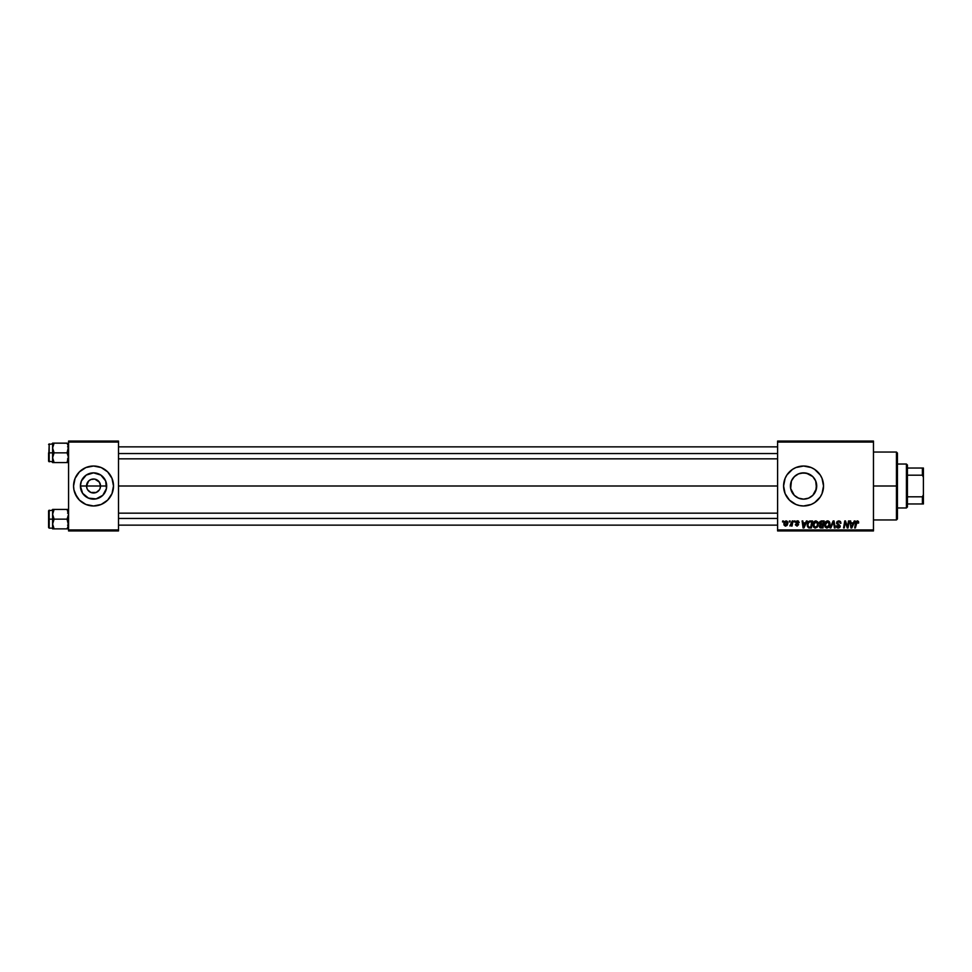 <?xml version="1.0" encoding="UTF-8"?>
<svg xmlns="http://www.w3.org/2000/svg" width="972" height="972" viewBox="0 0 972 972"><rect width="100%" height="100%" fill="white"/><g stroke="black" fill="none" stroke-linecap="round" stroke-linejoin="round"><path stroke-width="1.46" d="M87.079 488.673L86.544 486A6.986 6.986 0 0 0 93.543 492.986A6.986 6.986 0 0 0 100.529 486L106.677 486A13.146 13.146 0 0 1 93.543 499.146A13.146 13.146 0 0 1 80.397 486L100.529 486A6.986 6.986 0 0 1 93.543 492.986A6.986 6.986 0 0 1 86.544 486L88.598 481.055L90.858 479.536L94.454 479.075M93.543 492.986L90.858 492.464L87.723 489.888L90.858 492.464L96.216 492.464L92.632 492.925M99.351 489.888L96.216 492.464M111.999 493.642A19.975 19.975 0 0 0 113.505 486L111.987 478.358L107.661 471.882L101.185 467.544L93.543 466.025L85.901 467.544L79.412 471.882L75.087 478.358L73.568 486A19.975 19.975 0 0 0 75.087 493.642L79.412 500.118A19.975 19.975 0 0 0 111.987 493.655L113.505 486A19.975 19.975 0 0 1 93.543 505.975A19.975 19.975 0 0 1 73.568 486L73.945 489.9L76.934 497.093M815.897 481.468L816.711 486L816.152 489.791L816.711 486A13.146 13.146 0 0 1 803.565 499.146A13.146 13.146 0 0 1 790.418 486L790.661 483.509M814.281 493.606L814.852 492.719M811.632 496.376L813.309 494.821M808.643 498.126L806.396 498.83L808.643 498.126M797.927 497.871L798.923 498.296M798.607 498.174L800.393 498.758M792.459 493.035L790.637 488.369L792.289 492.755L794.756 495.756M803.577 505.975A19.975 19.975 0 0 0 811.195 504.456L814.658 502.609L820.174 497.093L822.02 493.642L823.539 486L822.02 478.358L820.174 474.907L814.658 469.391L811.207 467.544L803.565 466.025L795.922 467.544L792.472 469.391L786.956 474.907L785.109 478.358L783.59 486A19.975 19.975 0 0 0 789.434 500.118L795.922 504.456L799.664 505.586L803.565 505.975L811.207 504.456A19.975 19.975 0 0 0 823.539 486A19.975 19.975 0 0 1 803.565 505.975A19.975 19.975 0 0 1 783.59 486L785.109 493.642L789.446 500.118M789.446 500.13A19.975 19.975 0 0 0 803.552 505.975M118.499 486L777.6 486L118.499 486M99.995 483.327L98.476 481.055L94.904 479.147L99.351 482.112L100.529 486L99.995 488.673M790.661 488.479L791.427 480.97L794.27 476.705L798.534 473.862L803.565 472.854L808.595 473.862L812.859 476.705L815.702 480.97L816.504 488.321M816.504 483.679L815.897 490.532M793.65 494.627L793.079 493.91M803.759 499.146L801.28 498.94M812.677 495.465L810.769 496.984M814.038 493.934L813.418 494.699M777.6 530.943L873.464 530.943L873.464 529.934L777.6 529.934L777.6 442.066L873.464 442.066L873.464 529.934L873.464 441.057L777.6 441.057L873.464 441.057L873.464 442.066L777.6 442.066L777.6 441.057L777.6 529.934L873.464 529.934L873.464 530.943L777.6 530.943L777.6 529.934L777.6 530.943M794.306 520.956L794.136 521.952L794.877 521.952L795.035 520.956L794.136 521.952L794.877 521.952L795.035 520.956L794.136 521.952L794.306 520.956M789.398 520.956L789.228 521.952L789.981 521.952L790.127 520.956L789.228 521.952L789.981 521.952L790.127 520.956L789.228 521.952L789.398 520.956M815.958 520.858L814.086 521.697L812.957 524.224L813.467 527.031L815.058 528.015L817.209 527.201L818.315 524.71L817.853 521.952L815.958 520.858C813.916 521.344 812.908 522.705 812.92 524.916L815.326 528.039L817.403 526.982L818.363 523.884L815.958 520.858M806.408 520.956L805.557 522.863L803.066 522.863L802.836 520.956L802.107 520.956L803.066 527.942L803.953 527.942L807.197 520.956L805.557 522.863L803.066 522.863L802.836 520.956L802.107 520.956L803.066 527.942L803.953 527.942L807.197 520.956L803.953 527.942L803.066 527.942L802.107 520.956L802.836 520.956M821.17 520.968L819.505 522.316L820.234 524.54L819.323 526.739L820.113 527.784L822.992 527.942L824.171 520.956L821.376 520.956L824.171 520.956L821.376 520.956L819.36 523.13L820.234 524.54L819.274 526.241L820.234 527.82L822.992 527.942L824.171 520.956L822.992 527.942L820.234 527.82L819.274 526.241L820.234 524.54L819.36 523.13L820.137 524.491M830.853 527.942L830.076 527.942L833.126 520.956L830.076 527.942L830.853 527.942L833.478 521.952L834.389 527.942L835.13 527.942L834.061 520.956L833.126 520.956L834.061 520.956L833.126 520.956L830.076 527.942L830.853 527.942L833.478 521.952L834.389 527.942L835.13 527.942L834.061 520.956L835.13 527.942L834.389 527.942M857.243 520.858L858.665 522.401L857.826 520.956L856.004 521.478L854.667 527.942L855.396 527.942L856.526 522.025L857.511 521.733L857.875 523.13L858.604 523.045L857.243 520.858L855.53 522.815L854.667 527.942L855.396 527.942L857.195 521.672L858.604 523.045L857.085 521.685M845.008 523.847L844.291 527.942L843.562 527.942L844.741 520.956L845.506 520.956L847.523 526.873L848.495 520.956L847.523 526.873L845.506 520.956L844.741 520.956L843.562 527.942L844.291 527.942L845.263 522.013L847.268 527.942L848.034 527.942L849.224 520.956L848.495 520.956L849.224 520.956L848.495 520.956L847.523 526.873L845.506 520.956L844.741 520.956L843.562 527.942L844.291 527.942L845.263 522.013L847.268 527.942L848.034 527.942L849.224 520.956L848.034 527.942L847.268 527.942M854.254 520.956L853.404 522.863L850.913 522.863L850.682 520.956L849.953 520.956L850.913 527.942L851.8 527.942L855.044 520.956L853.404 522.863L850.913 522.863L850.682 520.956L849.953 520.956L850.913 527.942L851.8 527.942L855.044 520.956L851.8 527.942L850.913 527.942L849.953 520.956L850.682 520.956M838.8 520.858L836.977 521.721L836.625 523.24L839.371 525.718L839.371 526.751L837.803 527.14L836.248 525.852L836.819 527.48L838.083 528.027L839.687 527.553L840.233 525.949L837.524 523.458L837.451 522.353L839.128 521.709L840.962 523.228L840.464 521.49L838.8 520.858L836.613 522.912L839.516 526.217L838.314 527.213L836.248 526.01L838.289 528.039L840.245 526.18L837.342 522.851L838.751 521.672L840.962 523.228L838.8 520.858M827.585 520.858L825.714 521.697L824.584 524.224L825.082 527.031L826.674 528.015L828.824 527.201L829.93 524.71L829.468 521.952L827.585 520.858C825.544 521.344 824.523 522.705 824.535 524.916L826.953 528.039L829.031 526.982L829.979 523.884L827.585 520.858M799.203 522.584L798.158 520.956L795.898 521.721L795.959 523.058L797.842 524.868L797.076 525.488L796.117 524.491L795.424 524.904L797.052 526.131L798.571 524.552L796.554 521.94L797.708 521.527L799.203 522.584L797.477 520.858L795.752 522.328L797.769 524.382L797.076 525.488L795.4 524.588L797.052 526.131L798.571 524.686L796.481 522.28L797.441 521.502L798.474 522.535M809.494 521.077L810.478 520.956L808.583 521.563L807.477 523.313L807.355 526.35L808.534 527.784L811.365 527.942L812.556 520.956L809.36 521.114L807.197 525.087L808.74 527.857L811.365 527.942L812.556 520.956L811.365 527.942L809.627 527.942M786.129 520.858L784.659 521.575L783.894 523.471L784.064 525.123L785.364 526.119L787.077 525.402L787.83 523.434L787.429 521.478L786.129 520.858L783.869 524.005L785.558 526.131L787.855 522.887L786.129 520.858M792.204 520.956L791.475 524.358L789.859 525.937L791.524 524.989L791.342 526.034L792.083 526.034L792.933 520.956L792.204 520.956L792.933 520.956L792.204 520.956L789.859 525.937L791.524 524.989L791.342 526.034L792.083 526.034L792.933 520.956L792.083 526.034L791.342 526.034M782.679 520.956L782.521 521.952L783.262 521.952L783.408 520.956L782.521 521.952L783.262 521.952L783.408 520.956L782.521 521.952L782.679 520.956M791.354 481.14L790.418 486A13.146 13.146 0 0 1 803.565 472.854A13.146 13.146 0 0 1 816.711 486L815.532 480.569M813.418 477.301L814.281 478.394M814.852 479.281L815.265 480.01M801.049 473.097L806.371 473.157L812.677 476.535M808.607 473.862L810.769 475.004M798.899 473.716L800.393 473.243M796.724 474.773L797.939 474.117M794.756 476.244L795.789 475.405M793.079 478.09L793.966 477.033M791.281 481.347L792.472 478.953M100.529 486L86.544 486A6.986 6.986 0 0 1 93.543 479.014A6.986 6.986 0 0 1 100.529 486A6.986 6.986 0 0 0 93.543 479.014A6.986 6.986 0 0 0 86.544 486L80.397 486L81.393 480.97L86.241 475.077L93.543 472.854L100.845 475.077L105.681 480.97L106.422 488.564L102.825 495.295L96.106 498.891L88.513 498.138L82.608 493.302L80.397 486A13.146 13.146 0 0 1 93.543 472.854A13.146 13.146 0 0 1 106.677 486L100.529 486M68.575 530.943L118.499 530.943L118.499 529.934L68.575 529.934L68.575 442.066L118.499 442.066L118.499 529.934L118.499 441.057L68.575 441.057L118.499 441.057L118.499 442.066L68.575 442.066L68.575 441.057L68.575 529.934L118.499 529.934L118.499 530.943L68.575 530.943L68.575 529.934L68.575 530.943M79.412 500.118L85.901 504.456L93.543 505.975L101.185 504.456L107.661 500.118L111.987 493.642L110.14 497.093M789.434 471.882A19.975 19.975 0 0 0 783.59 486A19.975 19.975 0 0 1 803.565 466.025A19.975 19.975 0 0 1 823.539 486A19.975 19.975 0 0 0 803.577 466.025M803.552 466.025A19.975 19.975 0 0 0 789.446 471.87M816.456 488.564L812.859 495.295L808.595 498.138L803.565 499.146L798.534 498.138L794.27 495.295L790.673 488.564M795.303 475.782L792.581 478.783M801.633 473L798.595 473.838M799.324 473.558L797.21 474.494M813.297 477.167L811.608 475.612M815.265 480.022L814.026 478.054M816.152 489.791L816.456 483.461M107.661 471.882A19.975 19.975 0 0 0 73.568 486A19.975 19.975 0 0 1 93.543 466.025A19.975 19.975 0 0 1 113.505 486A19.975 19.975 0 0 0 111.999 478.358M111.987 478.358L110.14 474.907M76.934 474.907L75.087 478.358M87.723 482.112L87.079 483.327M93.543 479.014L90.858 479.536M845.64 523.373L845.263 522.013M851.265 525.439L851.448 527.176L852.031 525.755L851.448 527.176L852.031 525.755L851.448 527.176L851.265 525.439L851.375 526.302M853.003 523.677L852.031 525.755L853.003 523.677L851.022 523.677L853.003 523.677M857.899 522.985L857.195 521.672L856.235 522.997L855.396 527.942L854.667 527.942L855.567 522.644M857.936 522.365L857.195 521.672L856.271 522.815M857.948 522.523L857.195 521.672L857.948 522.523M858.47 521.49L858.653 522.11M840.962 523.228L840.245 523.313M840.1 522.377L838.508 521.697M837.354 522.669L840.245 526.18L838.289 528.039M838.544 524.139L840.245 526.18M840.209 526.557L839.942 527.249M837.888 528.003L836.576 527.164M836.248 526.01L836.977 525.779M836.965 525.937L838.314 527.213L836.989 526.204M838.046 527.201L839.516 526.217L837.986 524.868M838.314 527.213L839.237 525.597M836.795 523.847L836.625 523.24M836.698 522.304L837.366 521.32M833.721 523.774L833.478 521.952L832.883 523.373M828.375 521.004L829.152 521.527M829.663 522.316L829.954 523.337M829.772 525.512L829.359 526.496M826.808 528.027L829.019 526.982M828.144 526.751L826.978 527.213L828.448 526.435L826.978 527.213L825.264 525.002L827.524 521.672L829.25 524.2L827.184 527.201M825.908 526.788L825.313 525.621M829.055 525.33L828.654 526.168M828.946 522.547L829.262 523.847M821.206 527.942L820.234 527.82L821.206 527.942M819.542 522.243L820.076 521.454M821.219 521.806L820.089 523.143L822.895 524.127L823.296 521.77L821.219 521.806L823.296 521.77L822.895 524.127L820.089 523.143L821.935 521.77L820.149 523.568M820.089 525.682L821.583 524.941L819.991 526.217L822.397 527.128L821.146 527.128L820.222 525.439M820.392 525.232L822.762 524.941L822.397 527.128L822.762 524.941L820.526 525.147M820.089 523.143L820.89 524.102M820.113 522.875L821.024 521.855M797.854 521.575L798.486 522.766L797.441 521.502L798.486 522.766L797.441 521.502L796.481 522.28L798.571 524.686L797.052 526.131M798.364 522.086L797.708 521.527M797.575 521.502L796.481 522.28L798.571 524.686L796.785 522.863M797.441 521.502L796.481 522.28M795.4 524.588L796.141 524.686M796.117 524.491L797.076 525.488L796.117 524.491L797.076 525.488L796.117 524.491L797.076 525.488L797.842 524.795L796.129 523.252M796.846 525.475L797.842 524.795L796.627 523.629M797.076 525.488L797.842 524.795L797.222 525.475M796.068 521.454L797.113 520.883M797.818 520.883L798.547 521.15M803.431 525.439L803.176 523.677L803.613 527.176L803.431 525.439L803.613 527.176L805.156 523.677L804.184 525.755M803.176 523.677L805.156 523.677L803.176 523.677M808.558 526.873L807.926 525.123C807.878 523.07 808.813 521.952 810.745 521.77L811.681 521.77L810.769 527.128L809.482 527.116M807.963 524.406L808.789 522.462L810.198 521.794M808.801 527.006L809.712 527.128L808.801 527.006M810.126 521.806L809.384 522M808.983 522.268L808.461 522.924M818.327 523.337L817.962 522.146M815.192 528.027L817.209 527.201M812.932 524.552L813.005 523.896M813.321 522.875L813.661 522.256M813.868 521.964L814.645 521.259M816.529 526.751L815.35 527.213L816.832 526.435L815.35 527.213L813.637 525.002L815.909 521.672L817.622 524.2L816.832 526.435L815.569 527.201M814.293 526.788L813.698 525.621M817.428 525.33L817.039 526.168M783.894 523.398L784.355 522M784.939 525.184L784.611 523.604L785.789 525.475L784.586 524.005L785.595 525.488L787.126 522.717L785.911 521.527L787.138 522.96L786.129 521.502L784.598 523.799M784.744 522.985L785.145 522.11M786.943 524.163L786.47 525.062M786.336 525.196L785.692 525.488M789.859 525.937L790.673 525.281M791.682 523.689L791.828 522.985M826.978 527.213L826.224 527.018M803.613 527.176L803.54 526.302M810.745 521.77L811.681 521.77L810.769 527.128L809.712 527.128M815.35 527.213L814.609 527.018M817.598 524.54L817.464 525.22M786.372 521.527L787.126 522.717M896.439 486L897.435 486L897.435 453.049L897.435 518.951L897.435 486L896.439 486L896.439 452.041L896.439 486L873.464 486L896.439 486L896.439 519.959L896.439 486M52.707 449.258L52.597 452.843L54.104 452.843L52.597 447.983L54.104 443.123L67.068 443.123L68.465 446.707L67.068 452.843L54.104 452.843L52.707 449.258M67.117 443.208L52.597 443.123L52.597 452.843L48.6 452.843L48.6 461.238L49.195 443.864L49.195 452.843L52.597 452.843L52.597 457.703L54.104 452.843L67.068 452.843L68.465 456.427L67.068 462.563L54.104 462.563L52.597 457.703L54.104 462.563L52.597 462.563L68.149 462.563L67.068 462.563L68.149 460.206M68.575 462.563L67.068 462.563L68.575 462.563M68.575 447.983L68.149 445.48L68.465 449.246L67.068 452.843L68.575 457.703M52.597 447.983L52.597 443.123L54.104 443.123L52.707 446.719L54.104 443.123L53.01 443.123L54.104 443.123L53.01 445.492M52.597 457.836L52.597 462.563L52.707 456.451L54.104 452.843L52.597 452.843L52.707 458.978L54.104 462.563L52.707 462.563M49.195 452.843L49.195 461.834L49.195 452.843M67.068 443.123L68.149 445.492M118.499 453.547L777.6 453.547L118.499 453.547M777.6 518.453L118.499 518.453L777.6 518.453M68.465 509.437L67.068 509.437L68.465 513.022L67.068 509.437L68.575 509.437L67.068 509.437L68.575 514.297L67.068 519.157L68.575 519.157L67.068 519.157L68.465 525.293L67.068 528.877L68.149 526.52L67.068 528.877L54.104 528.877L52.597 524.017L54.104 519.157L52.597 514.297L54.104 509.437L53.01 511.794L54.104 509.437L52.597 509.437L67.068 509.437L52.597 509.437L52.597 519.157L48.6 519.157L48.6 527.541L48.6 510.932M52.597 510.166L48.6 510.762L48.6 519.157L49.195 510.166L49.195 519.157L52.597 519.157L52.597 528.136L49.195 528.136L49.195 519.157L49.195 528.136L48.6 527.541M52.597 528.136L52.707 522.754L54.104 519.157L67.068 519.157L54.104 519.157L52.597 514.297L52.707 525.293L54.104 528.877L52.597 528.877L68.149 528.877L67.068 528.877L68.149 526.508M68.149 511.794L68.465 513.034L68.149 511.794M53.01 509.437L54.104 509.437L53.01 511.794M68.575 514.297L67.068 519.157L68.575 524.017M68.575 528.877L67.068 528.877L68.575 528.877M52.597 514.297L52.707 509.437M52.597 524.017L53.01 526.508M906.426 464.033L907.423 465.029L907.423 468.03L907.423 465.029L906.426 464.033L897.435 464.033L906.426 464.033L906.426 507.967L897.435 507.967L906.426 507.967L906.426 464.033M907.423 506.971L906.426 507.967L907.423 506.971L907.423 503.97L907.423 506.971M907.423 475.199L907.423 496.801L907.423 468.03L907.423 475.199L922.404 475.199L923.4 477.288L923.4 494.712L922.404 496.801L907.423 496.801L907.423 503.97L907.423 496.801L922.404 496.801L922.404 503.97L923.4 503.97L923.4 494.712L923.4 503.97L922.404 503.97L922.404 496.801L923.4 494.712L923.4 468.03L907.423 468.03L922.404 468.03L922.404 475.199L922.404 468.03L923.4 468.03L923.4 477.288L922.404 475.199L907.423 475.199M907.423 503.97L922.404 503.97L907.423 503.97M873.464 452.041L896.439 452.041L897.435 453.049M873.464 519.959L896.439 519.959L897.435 518.951M67.578 458.833L68.575 459.841M52.597 443.864L48.6 444.459M52.597 461.834L48.6 461.238M67.578 446.853L68.575 445.856M118.499 446.853L777.6 446.853M118.499 458.833L777.6 458.833M777.6 525.147L118.499 525.147M777.6 513.167L118.499 513.167M67.578 513.167L68.575 512.159M67.578 525.147L68.575 526.144"/></g></svg>
